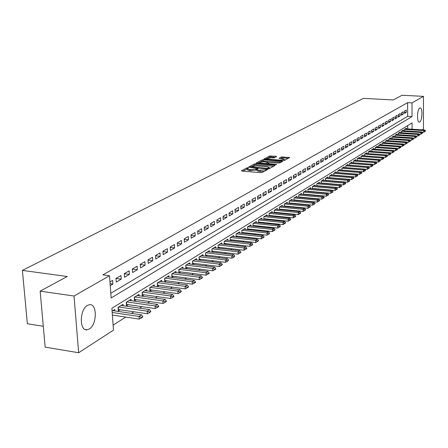 <?xml version="1.0" encoding="UTF-8"?>
<svg xmlns="http://www.w3.org/2000/svg" width="448" height="448" viewBox="0 0 448 448"><rect width="100%" height="100%" fill="white"/><g stroke="black" fill="none" stroke-linecap="round" stroke-linejoin="round"><path stroke-width="0.67" d="M248.002 167.742L246.926 167.866L241.466 170.722L241.982 171.08L260.674 172.659L262.226 172.469L267.618 169.512L258.922 170.285L256.866 169.467L257.992 168.711L257.544 168.532L250.858 169.613L249.312 169.484L247.29 168.678L248.438 167.916L248.002 167.742M247.302 168.902L242.861 171.153M256.878 169.691L255.825 170.162L255.78 169.03M419.759 121.968L419.35 122.108C416.724 122.634 417.099 109.267 419.748 108.069L420.134 107.94C422.75 107.47 422.391 120.674 419.759 121.968M89.292 329L87.086 329.795C79.218 331.223 79.509 309.45 87.438 305.418L89.527 304.702C97.345 303.436 97.11 324.716 89.292 329M276.595 156.576L276.063 156.251L269.578 156.033L263.855 159.062L282.638 160.737L284.122 160.563L289.682 157.5L281.445 156.957L278.992 158.306L282.677 158.782L284.396 159.426L280.174 160.132L268.234 159.191L266.554 158.553L270.777 157.847L274.226 157.83L276.595 156.576M412.082 129.203L412.065 122.898L111.882 308.263L113.478 330.154L78.652 352.744L45.147 347.133L40.152 291.15L67.234 276.489L22.4 270.402L363.39 98.364L393.333 99.954L402.013 95.256L423.461 96.354L423.466 129.058L422.246 129.847M40.152 291.15L74.032 296.016L109.508 275.744L111.132 297.97L412.048 116.553L412.009 102.894L423.461 96.354M110.79 293.289L407.646 116.295L407.596 102.659L102.872 274.859L109.508 275.744M407.596 102.659L412.009 102.894M256.043 163.716L254.531 163.895L248.618 166.986L249.133 167.334L267.658 168.868L269.186 168.683L274.943 165.553L274.4 165.206L256.043 163.716L256.082 164.83L254.576 165.01L252.622 166.034M256.39 162.926L262.153 159.914L263.637 159.74L282.458 161.426L279.972 162.814L278.477 162.994L269.545 162.574L267.814 163.531L268.453 163.778L276.226 164.405L276.679 164.584L275.554 164.774L256.396 163.162M326.346 180.6L326.637 180.415M322.056 183.288L322.381 183.086M317.694 186.021L318.052 185.797M313.258 188.798L313.656 188.552M308.75 191.626L309.182 191.352M304.164 194.499L304.634 194.202M299.499 197.422L300.009 197.103M294.756 200.396L295.305 200.054M289.923 203.42L290.517 203.05M285.012 206.5L285.645 206.102M280.011 209.636L280.689 209.21M274.921 212.828L275.643 212.374M269.735 216.076L270.508 215.594M264.454 219.386L265.278 218.87M259.078 222.751L259.952 222.208M253.602 226.184L254.526 225.607M248.024 229.684L249.004 229.068M242.334 233.246L243.37 232.596M236.544 236.874L237.636 236.191M230.636 240.576L231.79 239.854M224.61 244.35L225.831 243.589M218.473 248.203L219.755 247.397M212.206 252.129L213.556 251.283M205.817 256.133L207.234 255.242M199.298 260.215L200.788 259.286M192.64 264.387L194.208 263.407M189.818 264.04L189.75 262.819L185.685 265.345L185.87 268.632L187.494 267.613M183.019 268.29L182.946 267.047L178.797 269.629L178.987 272.944L180.639 271.908M176.075 272.625L176.002 271.365L171.769 273.997L171.965 277.346L173.639 276.298M168.991 277.06L168.913 275.772L164.584 278.46L164.791 281.842L166.494 280.773M161.75 281.585L161.672 280.274L157.248 283.018L157.461 286.434L159.191 285.348M154.353 286.21L154.269 284.872L149.755 287.678L149.974 291.127L151.732 290.024M146.798 290.937L146.709 289.57L142.094 292.443L142.318 295.921L144.11 294.801M139.076 295.77L138.981 294.375L134.26 297.31L134.501 300.826L136.315 299.684M131.174 300.709L131.079 299.286L126.252 302.282L126.498 305.838L128.352 304.679M123.105 305.76L122.998 304.31L118.065 307.373L118.322 310.962L120.204 309.786M110.23 285.617L112.902 284.054L112.638 280.398L109.962 281.954M120.982 275.559L115.998 278.449L116.256 282.089L121.234 279.177L120.982 275.559M129.136 270.827L124.264 273.655L124.516 277.256L129.382 274.406L129.136 270.827M137.11 266.202L132.35 268.962L132.591 272.53L137.346 269.741L137.11 266.202M144.911 261.677L140.252 264.382L140.482 267.91L145.135 265.182L144.911 261.677M152.538 257.253L147.98 259.896L148.204 263.385L152.757 260.725L152.538 257.253M160.003 252.918L155.546 255.506L155.758 258.966L160.216 256.357L160.003 252.918M167.311 248.679L162.943 251.21L163.15 254.638L167.513 252.084L167.311 248.679M174.462 244.53L170.19 247.01L170.386 250.404L174.658 247.901L174.462 244.53M181.468 240.47L177.279 242.894L177.475 246.254L181.653 243.807L181.468 240.47M188.322 236.488L184.229 238.868L184.408 242.194L188.502 239.798L188.322 236.488M195.042 232.59L191.027 234.92L191.206 238.218L195.216 235.866L195.042 232.59M201.628 228.771L197.691 231.056L197.865 234.321L201.79 232.019L201.628 228.771M208.079 225.03L204.221 227.265L204.383 230.502L208.236 228.245L208.079 225.03M214.402 221.357L210.622 223.552L210.778 226.761L214.553 224.549L214.402 221.357M220.601 217.762L216.894 219.912L217.045 223.087L220.746 220.926L220.601 217.762M226.677 214.234L223.048 216.345L223.194 219.492L226.822 217.37L226.677 214.234M232.641 210.778L229.079 212.845L229.219 215.964L232.775 213.881L232.641 210.778M238.487 207.385L234.993 209.412L235.127 212.503L238.622 210.459L238.487 207.385M244.227 204.053L240.8 206.046L240.923 209.11L244.35 207.105L244.227 204.053M249.861 200.788L246.495 202.742L246.613 205.783L249.978 203.812L249.861 200.788M255.382 197.579L252.078 199.5L252.202 202.513L255.5 200.581L255.382 197.579M260.809 194.432L257.566 196.314L257.678 199.304L260.921 197.406L260.809 194.432M266.134 191.346L262.954 193.189L263.06 196.157L266.241 194.292L266.134 191.346M271.365 188.311L268.24 190.126L268.341 193.06L271.466 191.234L271.365 188.311M276.5 185.332L273.431 187.113L273.532 190.025L276.601 188.227L276.5 185.332M281.546 182.403L278.533 184.15L278.628 187.04L281.641 185.276L281.546 182.403M286.507 179.525L283.539 181.244L283.634 184.111L286.597 182.381L286.507 179.525M291.379 176.702L288.462 178.388L288.551 181.233L291.463 179.53L291.379 176.702M296.162 173.925L293.3 175.582L293.384 178.405L296.246 176.73L296.162 173.925M300.871 171.192L298.054 172.827L298.133 175.622L300.944 173.975L300.871 171.192M305.497 168.51L302.73 170.111L302.803 172.889L305.57 171.27L305.497 168.51M310.044 165.872L307.322 167.451L307.395 170.201L310.111 168.61L310.044 165.872M314.513 163.274L311.842 164.83L311.909 167.558L314.58 165.995L314.513 163.274M318.909 160.726L316.282 162.249L316.35 164.965L318.976 163.425L318.909 160.726M323.238 158.217L320.65 159.718L320.712 162.406L323.299 160.894L323.238 158.217M327.494 155.747L324.946 157.22L325.007 159.891L327.55 158.402L327.494 155.747M331.677 153.317L329.174 154.767L329.23 157.422L331.733 155.954L331.677 153.317M335.798 150.926L333.334 152.359L333.39 154.986L335.849 153.546L335.798 150.926M339.853 148.574L337.428 149.979L337.478 152.594L339.903 151.172L339.853 148.574M343.846 146.261L341.454 147.644L341.505 150.237L343.89 148.837L343.846 146.261M347.771 143.982L345.419 145.342L345.47 147.918L347.816 146.541L347.771 143.982M351.641 141.736L349.328 143.08L349.367 145.634L351.68 144.278L351.641 141.736M355.443 139.53L353.17 140.851L353.209 143.382L355.482 142.05L355.443 139.53M359.195 137.351L356.955 138.656L356.989 141.17L359.234 139.86L359.195 137.351M362.886 135.212L360.679 136.494L360.713 138.992L362.925 137.698L362.886 135.212M366.526 133.101L364.347 134.361L364.381 136.842L366.559 135.57L366.526 133.101M370.11 131.023L367.965 132.266L367.998 134.73L370.138 133.476L370.11 131.023M373.638 128.974L371.526 130.2L371.554 132.647L373.666 131.41L373.638 128.974M377.115 126.958L375.032 128.162L375.06 130.592L377.143 129.377L377.115 126.958M380.542 124.97L378.493 126.157L378.515 128.57L380.565 127.372L380.542 124.97M383.919 123.01L381.898 124.18L381.92 126.577L383.942 125.395L383.919 123.01M387.246 121.078L385.258 122.231L385.28 124.611L387.268 123.446L387.246 121.078M390.527 119.174L388.567 120.31L388.584 122.679L390.55 121.526L390.527 119.174M393.764 117.298L391.826 118.418L391.843 120.77L393.781 119.638L393.764 117.298M396.95 115.45L395.046 116.553L395.058 118.888L396.967 117.768L396.95 115.45M400.098 113.624L398.216 114.716L398.227 117.029L400.109 115.931L400.098 113.624M403.2 111.826L401.341 112.902L401.352 115.203L403.206 114.117L403.2 111.826M404.438 113.4L406.263 112.325L406.258 110.051L404.426 111.11L404.438 113.4M113.109 325.153L125.703 317.078M131.466 313.376L133.93 311.797M139.614 308.151L141.966 306.639M147.577 303.038L149.828 301.599M155.366 298.043L157.511 296.666M162.982 293.16L165.032 291.844M170.43 288.378L172.39 287.123M177.716 283.702L179.586 282.503M184.85 279.126L186.637 277.984M191.834 274.646L193.536 273.554M198.671 270.262L200.29 269.22M205.363 265.966L206.909 264.975M211.921 261.755L213.394 260.814M218.35 257.634L219.75 256.738M224.644 253.596L225.977 252.745M230.815 249.637L232.081 248.825M236.869 245.756L238.067 244.983M242.799 241.948L243.936 241.22M248.618 238.213L249.693 237.524M254.324 234.556L255.343 233.901M259.924 230.961L260.887 230.345M265.418 227.438L266.33 226.85M270.81 223.978L271.667 223.423M276.102 220.578L276.914 220.063M281.299 217.246L282.061 216.759M286.401 213.97L287.118 213.517M291.413 210.756L292.085 210.33M296.335 207.598L296.962 207.2M301.174 204.495L301.756 204.126M305.922 201.449L306.466 201.102M310.593 198.453L311.097 198.134M315.185 195.507L315.644 195.21M319.698 192.612L320.118 192.343M324.134 189.767L324.52 189.515M328.496 186.967L328.849 186.743M332.78 184.218L333.105 184.01M337.002 181.507L337.288 181.328M407.691 128.923L407.68 125.602M114.845 310.923L114.738 309.445L112.084 311.091M192.606 264.382L192.433 261.15L196.414 258.675L196.476 259.874M199.209 260.204L199.041 257.046L202.944 254.621L203.006 255.797M205.677 256.116L205.52 253.019L209.345 250.639L209.401 251.798M212.016 252.106L211.87 249.071L215.617 246.742L215.673 247.878M218.238 248.175L218.092 245.202L221.771 242.917L221.822 244.031M224.33 244.322L224.196 241.41L227.802 239.17L227.853 240.262M230.311 240.542L230.182 237.686L233.722 235.491L233.766 236.566M236.18 236.835L236.057 234.041L239.529 231.885L239.574 232.943M241.931 233.201L241.819 230.457L245.224 228.34L245.269 229.387M247.582 229.634L247.47 226.946L250.813 224.868L250.858 225.893M253.126 226.134L253.019 223.496L256.301 221.458L256.34 222.466M258.569 222.701L258.468 220.108L261.688 218.109L261.727 219.106M263.911 219.33L263.816 216.787L266.98 214.822L267.014 215.802M269.158 216.014L269.069 213.522L272.171 211.59L272.205 212.559M274.31 212.766L274.226 210.314L277.278 208.421L277.306 209.373M279.373 209.574L279.294 207.166L282.29 205.302L282.318 206.242M284.346 206.438L284.267 204.075L287.213 202.244L287.241 203.168M289.234 203.358L289.162 201.034L292.057 199.237L292.079 200.144M294.034 200.329L293.966 198.044L296.811 196.28L296.839 197.176M298.754 197.355L298.693 195.11L301.487 193.374L301.51 194.258M303.397 194.426L303.335 192.22L306.085 190.512L306.107 191.386M307.961 191.554L307.899 189.386L310.604 187.706L310.626 188.563M312.446 188.726L312.39 186.592L315.05 184.94L315.073 185.791M316.859 185.948L316.809 183.848L319.424 182.224L319.441 183.064M321.199 183.215L321.149 181.149L323.725 179.553L323.742 180.376M325.466 180.527L325.422 178.494L327.953 176.921L327.97 177.738M329.672 177.878L329.627 175.879L332.119 174.334L332.136 175.14M333.805 175.274L333.766 173.309L336.213 171.786L336.23 172.581M337.87 172.715L337.837 170.783L340.245 169.282L340.262 170.066M341.874 170.195L341.841 168.291L344.215 166.813L344.226 167.591M345.817 167.714L345.783 165.838L348.124 164.388L348.135 165.15M349.698 165.273L349.67 163.425L351.971 161.997L351.982 162.753M353.522 162.87L353.489 161.05L355.757 159.639L355.768 160.384M357.28 160.502L357.258 158.71L359.486 157.321L359.498 158.06M360.987 158.172L360.965 156.402L363.16 155.042L363.171 155.764M386.904 156.604L387.419 155.966L385.398 157.422L364.638 155.87L364.616 154.134L366.778 152.79L366.789 153.507M368.234 153.614L368.211 151.9L370.345 150.573L370.356 151.284M371.778 151.39L371.756 149.699L373.856 148.389L373.867 149.094M375.267 149.195L375.25 147.526L377.317 146.238L377.328 146.933M378.706 147.034L378.689 145.387L380.727 144.122L380.738 144.805M382.094 144.9L382.082 143.282L384.093 142.033L384.098 142.71M385.437 142.8L385.42 141.204L387.402 139.972L387.408 140.644M388.73 140.734L388.718 139.154L408.587 140.493L409.528 139.877L389.71 138.538M390.673 138.606L390.673 137.939L388.718 139.154M391.978 138.69L391.966 137.138L411.712 138.454L412.642 137.85L392.941 136.534M393.893 136.595L393.893 135.94L391.966 137.138M395.175 136.679L395.164 135.145L414.792 136.444L415.71 135.845L396.122 134.551M397.068 134.613L397.068 133.969L395.164 135.145M398.334 134.697L398.322 133.185L417.833 134.462L418.734 133.868L399.263 132.602M400.198 132.664L400.198 132.02L398.322 133.185M401.442 132.742L401.436 131.247L403.284 130.099L403.284 130.738M404.51 130.816L404.505 129.343L423.78 130.575L424.659 130.004L405.412 128.778M406.33 128.839L406.33 128.206L404.505 129.343M22.4 270.402L27.362 323.758L43.288 326.29M78.652 352.744L74.032 296.016M407.646 116.295L412.048 116.553M112.902 284.054L110.085 283.668M121.234 279.177L115.998 278.471M129.382 274.406L124.27 273.734M137.346 269.741L132.356 269.097M145.135 265.182L140.263 264.566M152.757 260.725L147.997 260.131M160.216 256.357L155.562 255.791M167.513 252.084L162.966 251.541M174.658 247.901L170.212 247.38M181.653 243.807L177.307 243.303M188.502 239.798L184.251 239.31M195.216 235.866L191.055 235.402M201.79 232.019L197.719 231.571M208.236 228.245L204.249 227.814M214.553 224.549L210.65 224.129M220.746 220.926L216.922 220.522M226.822 217.37L223.076 216.983M232.775 213.881L229.107 213.506M238.622 210.459L235.026 210.101M244.35 207.105L240.828 206.758M249.978 203.812L246.523 203.476M255.5 200.581L252.112 200.256M260.921 197.406L257.594 197.092M266.241 194.292L262.982 193.99M271.466 191.234L268.268 190.943M276.601 188.227L273.459 187.947M281.641 185.276L278.561 185.002M286.597 182.381L283.567 182.112M291.463 179.53L288.49 179.273M296.246 176.73L293.328 176.484M300.944 173.975L298.082 173.74M305.57 171.27L302.753 171.041M310.111 168.61L307.345 168.386M314.58 165.995L311.864 165.777M318.976 163.425L316.305 163.212M323.299 160.894L320.673 160.686M327.55 158.402L324.968 158.206M331.733 155.954L329.196 155.764M335.849 153.546L333.357 153.362M339.903 151.172L337.45 150.993M343.89 148.837L341.477 148.663M347.816 146.541L345.442 146.373M351.68 144.278L349.345 144.116M355.482 142.05L353.186 141.893M359.234 139.86L356.966 139.703M362.925 137.698L360.696 137.547M366.559 135.57L364.364 135.425M370.138 133.476L367.976 133.33M373.666 131.41L371.538 131.27M377.143 129.377L375.049 129.242M380.565 127.372L378.504 127.238M383.942 125.395L381.909 125.266M387.268 123.446L385.269 123.323M390.55 121.526L388.573 121.408M393.781 119.638L391.838 119.521M396.967 117.768L395.052 117.656M400.109 115.931L398.222 115.819M403.206 114.117L401.346 114.01M406.263 112.325L404.432 112.224M247.302 168.862L247.341 169.809L249.357 170.621L249.312 169.484M255.825 170.162L249.357 170.621M256.872 169.652L256.911 170.604L258.966 171.427L258.922 170.285M264.298 171.343L258.966 171.427M273.638 166.264L256.082 164.83M250.533 167.132L250.006 167.406M250.6 166.813L267.21 168.398L269.332 167.569L267.266 166.762L256.2 165.855L250.6 166.813M257.768 163.335L259.078 162.646L259.112 163.442M260.462 161.924L262.192 161.017L262.153 159.914M281.058 162.226L262.192 161.017M263.368 161.784L259.073 162.506L260.758 163.156L264.992 163.498L266.498 163.324L268.229 162.366L263.368 161.784M267.826 163.75L267.182 164.097M288.288 158.295L282.946 157.875L280.442 158.609M275.274 157.282L271.079 156.951L269.618 157.119L267.999 157.97M266.56 158.726L265.339 159.365M112.375 315.084L139.21 319.094L139.031 316.462L141.49 314.854L112.829 310.626M141.49 317.85L142.716 317.044L142.688 316.607L141.462 317.414L141.49 317.85L139.21 319.094M112.185 312.48L139.031 316.462L141.462 317.414M141.49 314.854L142.688 316.607M118.216 309.506L147.325 313.762L147.157 311.158L149.554 309.59L121.128 305.474M149.582 312.536L150.78 311.746L150.752 311.315L149.554 312.099L149.582 312.536L147.325 313.762M118.658 307.009L147.157 311.158L149.554 312.099M149.554 309.59L150.752 311.315M126.403 304.41L155.254 308.554L155.092 305.973L157.438 304.444L129.237 300.429M157.489 307.339L158.659 306.572L158.631 306.141L157.461 306.908L157.489 307.339L155.254 308.554M126.823 301.93L155.092 305.973L157.461 306.908M157.438 304.444L158.631 306.141M134.406 299.426L163.01 303.464L162.854 300.91L165.15 299.41L137.166 295.501M165.217 302.26L166.359 301.51L166.337 301.084L165.189 301.834L165.217 302.26L163.01 303.464M134.809 296.968L162.854 300.91L165.189 301.834M165.15 299.41L166.337 301.084M142.229 294.549L170.593 298.486L170.442 295.954L172.682 294.493L144.928 290.679M172.771 297.298L173.891 296.559L173.869 296.139L172.749 296.873L172.771 297.298L170.593 298.486M142.615 292.113L170.442 295.954L172.749 296.873M172.682 294.493L173.869 296.139M149.89 289.778L178.007 293.614L177.862 291.11L180.057 289.677L152.516 285.964M180.163 292.438L181.261 291.721L181.238 291.301L180.141 292.023L180.163 292.438L178.007 293.614M150.259 287.37L177.862 291.11L180.141 292.023M180.057 289.677L181.238 291.301M157.377 285.113L185.259 288.854L185.119 286.373L187.27 284.973L159.942 281.344M187.398 287.689L188.468 286.983L188.446 286.569L187.376 287.274L187.398 287.689L185.259 288.854M157.73 282.722L185.119 286.373L187.376 287.274M187.27 284.973L188.446 286.569M164.713 280.543L192.36 284.189L192.226 281.736L194.326 280.364L167.216 276.825M194.471 283.041L195.524 282.352L195.502 281.943L194.449 282.632L194.471 283.041L192.36 284.189M165.049 278.174L192.226 281.736L194.449 282.632M194.326 280.364L195.502 281.943M171.886 276.069L199.304 279.63L199.181 277.194L201.236 275.85L174.334 272.406M201.398 278.488L202.423 277.816L202.406 277.407L201.376 278.085L201.398 278.488L199.304 279.63M172.211 273.722L199.181 277.194L201.376 278.085M201.236 275.85L202.406 277.407M178.914 271.69L206.108 275.162L205.985 272.754L208.001 271.438L181.3 268.072M208.18 274.03L209.182 273.375L209.166 272.972L208.158 273.633L208.18 274.03L206.108 275.162M179.228 269.36L205.985 272.754L208.158 273.633M208.001 271.438L209.166 272.972M185.802 267.406L212.766 270.788L212.649 268.402L214.626 267.114L188.126 263.827M214.816 269.674L215.802 269.024L215.785 268.626L214.799 269.27L214.816 269.674L212.766 270.788M186.094 265.093L212.649 268.402L214.799 269.27M214.626 267.114L215.785 268.626M192.545 263.2L219.29 266.504L219.178 264.141L221.11 262.881L194.818 259.672M221.323 265.401L222.286 264.762L222.264 264.37L221.301 265.003L221.323 265.401L219.29 266.504M192.825 260.91L219.178 264.141L221.301 265.003M221.11 262.881L222.264 264.37M199.147 259.084L225.68 262.31L225.574 259.963L227.466 258.731L201.37 255.595M227.69 261.212L228.62 260.204L225.68 262.31M199.416 256.81L225.574 259.963L227.674 260.82M227.466 258.731L228.62 260.204M205.621 255.052L231.941 258.199L231.84 255.875L233.694 254.666L207.794 251.608M233.934 257.113L234.842 256.116L233.934 257.113L231.941 258.199M205.878 252.795L231.84 255.875L233.918 256.726M233.694 254.666L234.842 256.116M211.971 251.093L238.078 254.167L237.978 251.866L239.798 250.678L214.088 247.694M240.05 253.092L240.94 252.112L238.078 254.167M212.212 248.858L237.978 251.866L240.033 252.711M239.798 250.678L240.94 252.112M218.187 247.218L244.093 250.219L243.998 247.94L245.778 246.775L220.265 243.858M246.047 249.155L246.921 248.192L244.093 250.219M218.422 245L243.998 247.94L246.03 248.774M245.778 246.775L246.921 248.192M224.291 243.415L249.99 246.344L249.9 244.087L251.647 242.945L226.318 240.094M251.922 245.291L252.778 244.345L249.99 246.344M224.515 241.214L249.9 244.087L251.91 244.916M251.647 242.945L252.778 244.345M230.272 239.686L255.774 242.547L255.685 240.307L257.398 239.187L232.254 236.398M257.69 241.506L258.53 240.57L255.774 242.547M230.485 237.502L255.685 240.307L257.673 241.13M257.398 239.187L258.53 240.57M236.141 236.023L261.442 238.823L261.363 236.606L263.043 235.508L238.084 232.781M263.34 237.787L264.169 236.869L261.442 238.823M236.348 233.862L261.363 236.606L263.329 237.418M263.043 235.508L264.169 236.869M241.903 232.434L267.008 235.166L266.93 232.971L268.576 231.89L243.796 229.225M268.89 234.147L269.696 233.24L267.008 235.166M242.094 230.289L266.93 232.971L268.873 233.778M268.576 231.89L269.696 233.24M247.554 228.911L272.468 231.582L272.39 229.404L274.008 228.346L249.407 225.742M274.327 230.569L275.122 229.678L272.468 231.582M247.738 226.778L272.39 229.404L274.316 230.205M274.008 228.346L275.122 229.678M253.098 225.456L277.822 228.066L277.749 225.904L279.339 224.868L254.912 222.32M279.67 227.063L280.448 226.178L277.822 228.066M253.271 223.339L277.749 225.904L279.658 226.699M279.339 224.868L280.448 226.178M258.541 222.062L283.08 224.616L283.013 222.471L284.57 221.452L260.322 218.96M284.911 223.619L285.678 222.751L283.08 224.616M258.709 219.962L283.013 222.471L284.9 223.261M284.57 221.452L285.678 222.751M263.889 218.725L288.243 221.222L288.176 219.1L289.71 218.098L265.625 215.662M290.058 220.237L290.808 219.38L288.243 221.222M264.046 216.642L288.176 219.1L290.046 219.884M289.71 218.098L290.808 219.38M269.136 215.454L293.311 217.896L293.25 215.785L294.75 214.805L270.838 212.419M295.109 216.916L295.848 216.07L293.311 217.896M269.287 213.388L293.25 215.785L295.098 216.563M294.75 214.805L295.848 216.07M274.294 212.24L298.29 214.626L298.228 212.537L299.706 211.574L275.962 209.238M300.07 213.657L300.793 212.822L298.29 214.626M274.434 210.185L298.228 212.537L300.059 213.31M299.706 211.574L300.793 212.822M279.356 209.082L303.173 211.417L303.117 209.345L304.567 208.398L280.991 206.114M304.942 210.454L305.654 209.636L303.173 211.417M279.49 207.043L303.117 209.345L304.931 210.112M304.567 208.398L305.654 209.636M284.329 205.979L307.978 208.264L307.922 206.209L309.35 205.279L285.93 203.039M309.725 207.312L310.43 206.5L307.978 208.264M284.458 203.958L307.922 206.209L309.719 206.97M309.35 205.279L310.43 206.5M289.218 202.927L312.693 205.167L312.642 203.129L314.042 202.21L290.786 200.021M314.429 204.221L315.118 203.42L312.693 205.167M289.341 200.922L312.642 203.129L314.423 203.879M314.042 202.21L315.118 203.42M294.022 199.931L317.33 202.121L317.279 200.099L318.657 199.203L295.557 197.058M319.049 201.186L319.726 200.396L317.33 202.121M294.134 197.943L317.279 200.099L319.043 200.85M318.657 199.203L319.726 200.396M298.743 196.986L321.888 199.13L321.838 197.126L323.193 196.241L300.25 194.141M323.59 198.201L324.257 197.422L321.888 199.13M298.85 195.009L321.838 197.126L323.585 197.865M323.193 196.241L324.257 197.422M303.386 194.09L326.362 196.19L326.318 194.197L327.65 193.329L304.864 191.274M328.054 195.266L328.709 194.499L326.362 196.19M303.486 192.13L326.318 194.197L328.048 194.936M327.65 193.329L328.709 194.499M307.95 191.246L330.764 193.301L330.725 191.324L332.03 190.473L309.4 188.457M332.444 192.388L333.088 191.626L330.764 193.301M308.045 189.297L330.725 191.324L332.438 192.058M332.03 190.473L333.088 191.626M312.441 188.446L335.093 190.456L335.054 188.496L336.336 187.656L313.858 185.685M336.756 189.549L337.394 188.804L335.093 190.456M312.525 186.508L335.054 188.496L336.75 189.224M336.336 187.656L337.394 188.804M316.854 185.69L339.349 187.662L339.31 185.718L340.575 184.89L318.242 182.958M341.001 186.766L341.622 186.026L339.349 187.662M316.932 183.77L339.31 185.718L340.995 186.441M340.575 184.89L341.622 186.026M321.194 182.98L343.538 184.912L343.498 182.98L344.742 182.174L322.554 180.275M345.173 184.022L345.789 183.294L343.538 184.912M321.272 181.076L343.498 182.98L345.167 183.697M344.742 182.174L345.789 183.294M325.466 180.314L347.654 182.213L347.62 180.292L348.841 179.497L326.799 177.638M349.278 181.322L349.882 180.606L347.654 182.213M325.534 178.427L347.62 180.292L349.272 181.003M348.841 179.497L349.882 180.606M329.666 177.694L351.702 179.553L351.674 177.649L352.873 176.865L330.977 175.045M353.315 178.674L353.909 177.962L351.702 179.553M329.734 175.818L351.674 177.649L353.31 178.354M352.873 176.865L353.909 177.962M333.799 175.118L355.69 176.932L355.662 175.045L356.843 174.272L335.087 172.486M357.286 176.064L357.874 175.358L355.69 176.932M333.861 173.247L355.662 175.045L357.28 175.745M356.843 174.272L357.874 175.358M337.87 172.575L359.61 174.356L359.582 172.486L360.746 171.724L339.13 169.971M361.194 173.494L361.771 172.799L359.61 174.356M337.926 170.722L359.582 172.486L361.194 173.18M360.746 171.724L361.771 172.799M341.874 170.078L363.468 171.825L363.446 169.966L364.588 169.215L343.112 167.502M365.042 170.968L365.613 170.279L363.468 171.825M341.925 168.235L363.446 169.966L365.042 170.654M364.588 169.215L365.613 170.279M345.817 167.619L367.27 169.327L367.242 167.485L368.374 166.746L347.032 165.066M368.827 168.476L369.387 167.798L367.27 169.327M345.862 165.788L367.242 167.485L368.827 168.168M368.374 166.746L369.387 167.798M349.698 165.194L371.006 166.874L370.983 165.043L372.098 164.315L350.89 162.663M372.557 166.029L373.106 165.357L371.006 166.874M349.742 163.38L370.983 165.043L372.551 165.721M372.098 164.315L373.106 165.357M353.517 162.809L374.69 164.455L374.668 162.635L375.76 161.924L354.693 160.306M376.225 163.615L376.768 162.954L374.69 164.455M353.556 161.011L374.668 162.635L376.225 163.313M375.76 161.924L376.768 162.954M357.28 160.462L378.314 162.075L378.297 160.266L379.372 159.566L358.434 157.976M379.842 161.241L380.374 160.591L378.314 162.075M357.314 158.67L378.297 160.266L379.837 160.944M379.372 159.566L380.374 160.591M360.987 158.15L381.881 159.734L381.864 157.937L382.928 157.242L362.118 155.686M383.398 158.906L383.925 158.262L381.881 159.734M361.015 156.369L381.864 157.937L383.398 158.609M382.928 157.242L383.925 158.262M385.398 157.422L385.381 155.641L386.428 154.958L365.747 153.434M364.666 154.106L385.381 155.641L386.898 156.307M386.428 154.958L387.419 155.966M386.439 154.969L388.864 155.148L388.847 153.378L389.878 152.706L369.326 151.211M390.354 154.336L390.863 153.703L388.864 155.148M368.256 151.872L388.847 153.378L390.354 154.039M389.878 152.706L390.863 153.703M389.906 152.734L392.274 152.908L392.258 151.155L393.271 150.489L372.848 149.022M393.753 152.102L394.257 151.474L392.274 152.908M371.795 149.671L392.258 151.155L393.753 151.81M393.271 150.489L394.257 151.474M393.322 150.534L395.634 150.702L395.623 148.96L396.62 148.305L376.32 146.86M397.107 149.901L397.6 149.279L395.634 150.702M375.284 147.504L395.623 148.96L397.102 149.61M396.62 148.305L397.6 149.279M396.682 148.366L398.944 148.529L398.933 146.793L399.918 146.154L379.736 144.738M400.406 147.734L400.893 147.118L398.944 148.529M378.717 145.37L398.933 146.793L400.406 147.442M399.918 146.154L400.893 147.118M399.997 146.233L402.209 146.384L402.198 144.665L403.166 144.032L383.107 142.638M403.659 145.594L404.141 144.99L402.209 146.384M382.105 143.265L402.198 144.665L403.659 145.309M403.166 144.032L404.141 144.99M403.262 144.122L405.423 144.273L405.418 142.565L406.37 141.938L386.434 140.577M406.862 143.489L407.338 142.89L405.423 144.273M385.442 141.193L405.418 142.565L406.862 143.203M406.37 141.938L407.338 142.89M410.021 141.411L410.491 140.823L408.593 142.19L408.587 140.493L410.021 141.131M406.482 142.05L408.593 142.19M409.528 139.877L410.491 140.823M413.134 139.367L413.599 138.779L411.718 140.14L411.712 138.454L413.134 139.087M409.651 140L411.718 140.14M412.642 137.85L413.599 138.779M416.209 137.351L416.662 136.769L414.798 138.118L414.792 136.444L416.209 137.071M412.782 137.984L414.798 138.118M415.71 135.845L416.662 136.769M419.233 135.358L419.686 134.786L417.833 136.125L417.833 134.462L419.233 135.083M415.862 135.996L417.833 136.125M418.734 133.868L419.686 134.786M418.902 134.03L420.829 134.159L420.829 132.502L421.719 131.925L402.36 130.676M422.218 133.398L422.66 132.832L420.829 134.159M401.436 131.253L420.829 132.502L422.218 133.123M421.719 131.925L422.66 132.832M425.163 131.466L425.6 130.906L423.78 132.216L423.78 130.575L425.163 131.191M421.898 132.098L423.78 132.216M424.659 130.004L425.6 130.906M246.971 168.997L246.926 167.866M266.118 170.352L266.09 169.456M256.514 169.792L256.469 168.661M250.902 170.75L250.858 169.613M260.523 171.556L260.478 170.419M265.434 170.727L265.406 169.831M274.422 165.838L274.4 165.206M254.576 165.01L254.531 163.895M250.981 167.485L250.964 167.054M267.221 168.829L267.21 168.398M268.296 168.874L268.279 168.269M269.024 168.75L268.99 167.882M263.676 160.843L263.637 159.74M281.831 161.806L281.814 161.179M268.47 164.198L268.453 163.778M276.237 164.752L276.226 164.405M260.775 163.576L260.758 163.156M265.009 163.918L264.992 163.498M266.521 164.041L266.498 163.324M268.15 163.313L268.122 162.462M268.251 159.594L268.234 159.191M280.19 160.541L280.174 160.132M281.478 158.049L281.445 156.957M282.946 157.875L282.912 156.783M289.055 157.875L289.038 157.259M269.618 157.119L269.578 156.033M271.079 156.951L271.046 155.865M276.086 156.85L276.063 156.251M118.49 309.534L118.322 307.216M126.65 304.433L126.493 302.137M134.63 299.449L134.478 297.175M142.436 294.571L142.29 292.32M150.069 289.8L149.929 287.571M157.545 285.13L157.405 282.923M164.858 280.56L164.724 278.376M172.015 276.086L171.892 273.918M179.026 271.706L178.909 269.562M185.898 267.411L185.78 265.289M192.623 263.211L192.511 261.106M199.214 259.09L199.102 257.006M205.671 255.058L205.57 252.986M212.005 251.098L211.904 249.049M218.215 247.218L218.114 245.19M224.302 243.415L224.207 241.405M87.086 329.795L85.221 329.504M250.544 167.451L250.522 166.919M269.366 168.588L269.332 167.569M267.837 164.147L267.82 163.587M268.257 163.257L268.229 162.366M266.588 159.466L266.56 158.687M284.43 160.395L284.396 159.426"/></g></svg>

